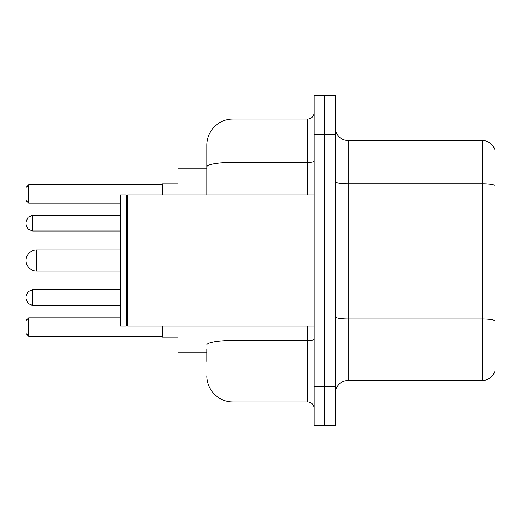 <?xml version="1.0" encoding="UTF-8"?>
<svg xmlns="http://www.w3.org/2000/svg" width="521" height="521" viewBox="0 0 521 521"><rect width="100%" height="100%" fill="white"/><g stroke="black" fill="none" stroke-linecap="round" stroke-linejoin="round"><path stroke-width="0.78" d="M206.798 192.119L206.798 166.889L206.798 168.817L177.987 168.817L177.987 195.01M206.798 352.183L177.987 352.183L177.987 325.99M206.798 361.353L206.798 349.565M314.202 386.237L314.202 425.533L324.681 425.533L324.681 386.237L324.681 425.533L335.159 425.533L335.159 386.237L324.681 386.237L324.681 134.763L324.681 386.237L314.202 386.237L314.202 134.763L324.681 134.763L324.681 95.467L324.681 134.763L335.159 134.763L335.159 386.237M335.159 134.763L335.159 95.467L314.202 95.467L314.202 134.763M232.998 325.99L232.998 401.958L307.65 401.958L307.65 325.99M206.798 195.01L206.798 145.242A26.193 26.193 0 0 1 232.998 119.042L307.65 119.042A6.552 6.552 0 0 0 314.202 112.497M206.798 145.242L206.798 159.647M314.202 408.503A6.552 6.552 0 0 0 307.65 401.958M232.998 401.958A26.193 26.193 0 0 1 206.798 375.758M335.159 393.576A13.097 13.097 0 0 1 348.256 380.473L482.374 380.473L482.374 140.527L348.256 140.527A13.097 13.097 0 0 1 335.159 127.424A13.097 13.097 0 0 0 348.256 140.527L348.256 380.473M494.95 149.957A13.097 13.097 0 0 0 482.374 140.527A13.097 13.097 0 0 1 494.95 149.957L494.95 371.043A13.097 13.097 0 0 1 482.374 380.473M494.95 185.639L494.95 328.087M120.351 250.021L36.529 250.021A10.479 10.479 0 0 0 26.05 260.5A10.479 10.479 0 0 1 36.529 250.021A10.479 10.479 0 0 0 26.05 260.5A10.479 10.479 0 0 1 36.529 250.021A10.479 10.479 0 0 0 26.05 260.5A10.479 10.479 0 0 1 36.529 250.021L36.529 270.979A10.479 10.479 0 0 1 26.05 260.5M127.56 325.99L126.903 325.332L126.903 195.668L127.56 195.01L127.56 325.99L314.202 325.99M126.245 325.99L120.351 325.99L120.351 195.01L126.245 195.01L126.245 325.99L126.903 325.332M162.265 325.99L162.265 337.12L177.987 337.12M177.987 183.88L162.265 183.88L162.265 195.01M28.668 336.208L26.05 333.583L26.05 320.487L28.668 317.869L28.668 336.208L162.265 336.208M28.668 317.869L120.351 317.869M28.668 203.131L26.05 200.513L26.05 187.417L28.668 184.792L28.668 203.131L120.351 203.131M28.668 184.792L162.265 184.792M26.05 297.569L26.05 296.26L26.05 297.569M26.05 223.17L26.05 224.479L26.05 223.17M314.202 339.327A6.552 1.14 0 0 1 307.65 340.467L232.998 340.467A26.193 4.546 180 0 0 206.798 345.019M232.998 119.042L232.998 162.337L307.65 162.337L307.65 119.042M206.798 166.889A26.193 4.546 180 0 1 232.998 162.337L232.998 195.01M307.65 195.01L307.65 162.337A6.552 1.14 0 0 0 314.202 161.197M494.95 185.456A13.097 2.273 180 0 0 482.374 183.815L348.256 183.815A13.097 2.273 -0 0 1 335.159 181.542M494.95 320.623A13.097 2.273 180 0 0 482.374 318.989L348.256 318.989A13.097 2.273 0 0 1 335.159 316.709M26.05 296.26L28.004 291.591L32.602 289.709L32.602 305.423L120.351 305.423M120.351 215.31L32.602 215.31L32.602 231.031L28.004 229.149L26.05 224.479M126.903 195.668L126.245 195.01M127.56 195.01L314.202 195.01M120.351 270.979L36.529 270.979M32.602 289.709L120.351 289.709M32.602 305.423L28.004 303.541L26.05 298.878M32.602 231.031L120.351 231.031M32.602 215.31L28.004 217.192L26.05 221.861"/></g></svg>
